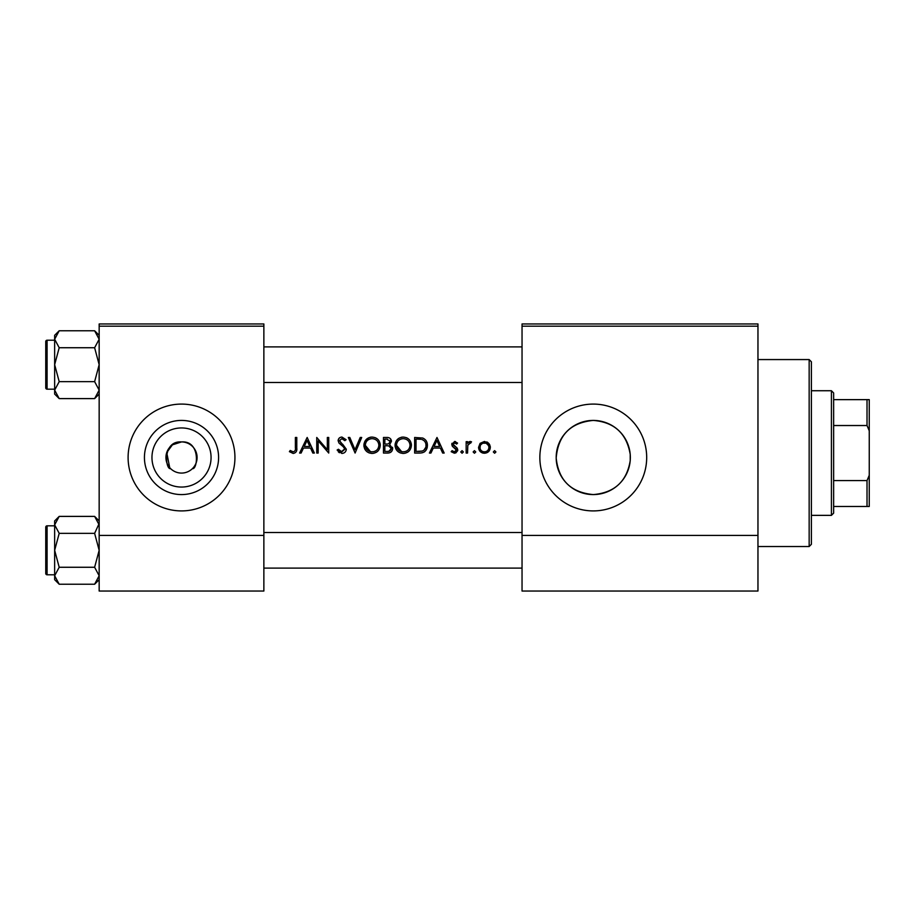 <?xml version="1.0" encoding="UTF-8"?>
<svg xmlns="http://www.w3.org/2000/svg" width="915" height="915" viewBox="0 0 915 915"><rect width="100%" height="100%" fill="white"/><g stroke="black" fill="none" stroke-linecap="round" stroke-linejoin="round"><path stroke-width="1.37" d="M181.513 487.055A29.555 29.555 0 0 1 151.959 457.5A29.555 29.555 0 0 1 181.513 427.946A29.555 29.555 0 0 1 211.068 457.5A29.555 29.555 0 0 1 181.513 487.055M170.613 468.629C165.386 470.024 162.161 440.538 181.513 441.922A15.578 15.578 0 0 0 165.935 457.5A15.578 15.578 0 0 0 181.513 473.078A15.578 15.578 0 0 0 197.091 457.5A15.578 15.578 0 0 0 181.513 441.922C200.865 440.538 197.651 470.001 192.425 468.629L193.042 467.977M181.513 420.42A37.08 37.08 0 0 0 144.433 457.5A37.08 37.08 0 0 0 181.513 494.58A37.08 37.08 0 0 0 218.594 457.5A37.08 37.08 0 0 0 181.513 420.42M181.513 404.087A53.413 53.413 0 0 0 128.1 457.5A53.413 53.413 0 0 0 181.513 510.913A53.413 53.413 0 0 0 234.938 457.5A53.413 53.413 0 0 0 181.513 404.087M593.263 420.42A37.08 37.08 0 0 0 556.183 457.5A37.08 37.08 0 0 0 593.263 494.58C614.491 492.773 626.809 481.462 630.218 460.645L630.218 454.355C626.638 433.447 614.331 422.135 593.263 420.42C570.503 422.627 558.139 435.163 556.194 458.026C558.539 480.318 570.903 492.499 593.263 494.58A37.08 37.08 0 0 0 630.344 457.5A37.08 37.08 0 0 0 593.263 420.42M593.263 404.087A53.413 53.413 0 0 0 539.85 457.5A53.413 53.413 0 0 0 593.263 510.913A53.413 53.413 0 0 0 646.688 457.5A53.413 53.413 0 0 0 593.263 404.087M192.425 468.629C197.651 470.024 200.865 440.538 181.513 441.922L172.409 444.85L166.736 452.57L169.71 467.668M289.392 451.655L293.143 453.451C295.991 452.936 297.203 451.118 296.78 447.984L296.78 437.473L295.385 437.473L295.385 447.835C295.751 449.94 295.03 451.278 293.223 451.85L290.215 450.454L289.392 451.655L290.215 450.454L291.176 451.084M301.104 453.051L303.471 448.053L310.54 448.053L312.839 453.051L314.36 453.051L307.166 437.473L299.582 453.051L301.104 453.051M341.867 453.451C344.509 453.245 345.996 451.85 346.316 449.231L339.522 440.641L341.81 438.662L344.852 440.664L346.122 439.703L341.97 437.073C339.637 437.221 338.367 438.434 338.127 440.71L338.996 443.077L344.36 447.675L344.921 449.208L341.867 451.85L338.447 449.254L337.132 450.043L341.867 453.451M348.318 437.473L355.1 453.051L361.7 437.473L360.201 437.473L355.009 449.745L349.816 437.473L348.318 437.473M395.051 445.331C395.52 450.306 398.254 453.005 403.263 453.451C408.262 452.994 410.984 450.26 411.43 445.25C410.995 440.218 408.227 437.484 403.138 437.073C398.174 437.564 395.474 440.321 395.051 445.331M414.632 437.473L414.632 453.051L419.459 453.051C424.457 453.005 427.111 450.477 427.408 445.456C427.454 441.956 425.887 439.475 422.719 438.033L414.632 437.473M451.175 451.701L454.435 453.245L457.775 449.963L457.237 448.201L453.177 444.393L454.652 442.86L456.619 444.061L457.569 443.089L454.652 441.465L451.781 444.45L452.296 446.2L456.368 450.02L454.366 451.85L452.101 450.649L451.175 451.701L452.101 450.649L454.366 451.85L456.368 450.02L455.487 448.487M462.064 453.245L460.771 451.953L462.064 453.245L463.367 451.953L462.064 450.649L460.771 451.953L462.064 450.649L463.367 451.953M466.158 441.659L466.158 453.051L467.554 453.051L467.805 445.319L471.557 441.853L470.333 441.465L467.554 443.34L467.554 441.659L466.158 441.659M494.626 453.245L493.322 451.953L494.626 453.245L495.919 451.953L494.626 450.649L493.322 451.953L494.626 450.649L495.919 451.953M478.545 447.389C478.865 450.992 480.832 452.948 484.447 453.245C488.027 452.948 489.994 450.992 490.326 447.389L488.77 443.34L484.447 441.465L480.101 443.352L478.545 447.389M474.45 453.245L473.147 451.953L474.45 453.245L475.743 451.953L474.45 450.649L473.147 451.953L474.45 450.649L475.743 451.953M430.931 453.051L433.298 448.053L440.367 448.053L442.666 453.051L444.187 453.051L436.993 437.473L429.41 453.051L430.931 453.051M383.465 437.473L383.465 453.051L387.685 453.051C390.625 452.982 392.283 451.507 392.661 448.625L389.653 444.644L391.46 441.327C391.071 438.594 389.424 437.301 386.507 437.473L383.465 437.473M363.896 445.331C364.364 450.306 367.098 453.005 372.108 453.451C377.106 452.994 379.828 450.26 380.274 445.25C379.839 440.218 377.072 437.484 371.982 437.073C367.018 437.564 364.319 440.321 363.896 445.331M316.75 437.473L316.75 453.051L318.157 453.051L318.157 440.813L328.737 453.051L328.737 437.473L327.341 437.473L327.341 449.734L316.75 437.473M263.863 326.186L99.163 326.186L99.163 323.956L263.863 323.956L263.863 591.044L99.163 591.044L99.163 535.401L263.863 535.401M99.163 326.186L99.163 535.401M757.963 326.186L757.963 591.044L522.042 591.044L522.042 323.956L757.963 323.956L757.963 326.186L522.042 326.186M757.963 535.401L522.042 535.401M486.826 441.934L487.867 442.528M488.77 443.34L489.937 445.216M490.234 446.28L490.326 447.389M489.136 450.958L488.61 451.564M483.257 453.154L482.194 452.856M488.85 448.27L488.93 447.401C488.679 450.134 487.192 451.621 484.435 451.85C481.69 451.621 480.192 450.146 479.94 447.401C480.192 444.656 481.69 443.135 484.435 442.86C487.18 443.135 488.679 444.656 488.93 447.401L488.599 445.662L486.174 443.203L482.708 443.203L480.787 444.747M483.555 451.77L485.316 451.77M487.009 451.084L487.626 450.58M480.272 445.662L480.02 448.281M468.709 442.025L469.898 441.499M470.333 441.465L471.557 441.853M470.79 443.066L470.07 442.86M468.011 444.69L467.805 445.319M454.652 441.465L455.51 441.602M456.619 444.061L455.75 443.237M455.601 443.146L453.6 443.329M453.291 443.821L453.566 445.422L455.19 446.6M453.177 444.393L453.566 445.422M457.237 448.201L457.775 449.963M457.706 450.626L455.716 453.017M455.99 448.933L454.263 447.755M453.2 447.08L452.296 446.2M451.781 444.45L451.964 443.306M436.878 440.504L439.635 446.463L434.065 446.463L436.878 440.504M425.772 440.229L426.218 440.858M426.287 440.973L426.802 442.037M427.294 447.035L426.893 448.544M426.55 449.334L425.864 450.443M424.812 451.564L424.16 452.033M422.902 452.605L421.072 452.971M422.822 439.852L421.906 439.509C424.629 440.515 426.001 442.505 426.013 445.456C426.024 448.167 424.777 450.043 422.272 451.049L416.028 451.45L416.028 439.063L420.797 439.269M419.184 439.12L417.126 439.063M425.967 446.348L425.955 444.484M425.933 444.278L425.772 443.512M425.624 443.043L425.018 441.785M421.22 451.278L423.107 450.706M423.885 450.226L425.807 447.252M417.812 451.45L420.054 451.392M395.086 444.518L395.2 443.706M395.978 441.465L397.362 439.509M397.385 439.486L399.329 438.022M401.273 437.279L402.337 437.107M406.42 437.667L407.781 438.388M411.304 443.729L411.395 444.484M409.051 451.072L407.827 452.09M407.816 452.101L404.865 453.302M403.263 453.451L400.107 452.868M398.677 452.101L397.43 451.072M396.355 449.768L395.646 448.453M395.188 446.852L395.086 446.074M409.909 446.566L410.034 445.25C409.634 449.345 407.358 451.541 403.206 451.85C399.134 451.541 396.881 449.357 396.447 445.319C396.835 441.259 399.089 439.04 403.206 438.662C407.335 438.994 409.611 441.19 410.034 445.25C409.6 441.19 407.335 438.994 403.206 438.662L401.879 438.8M401.902 451.736L404.533 451.736M409.371 448.19L409.806 447.035M396.504 444.404L396.447 445.319L401.662 451.69M401.468 438.891L400.312 439.314M399.146 440.001L398.574 440.458M390.705 439.017L391.368 440.447M392.466 447.309L392.604 447.961M391.837 451.164L391.14 451.918M390.957 452.067L390.328 452.468M389.069 443.34L390.065 441.362C389.538 443.443 388.12 444.335 385.81 444.061L384.86 444.061L384.86 439.063L386.759 439.063L390.065 441.362L389.882 440.447M387.491 439.097L386.759 439.063M385.81 444.061L386.908 444.015M390.499 446.783L388.703 445.845L391.254 448.625C390.705 450.786 389.241 451.724 386.862 451.45L384.86 451.45L384.86 445.662L388.703 445.845L385.798 445.662M388.806 451.301L391.254 448.625L390.979 447.446M386.862 451.45L388.017 451.404M363.93 444.518L364.044 443.706M364.81 441.465L368.848 437.702M370.118 437.279L371.181 437.107M375.059 437.599L376.625 438.388M380.148 443.729L380.24 444.484M377.884 451.072L376.671 452.09M376.66 452.101L373.709 453.302M372.108 453.451L368.951 452.868M367.51 452.101L366.263 451.072M365.199 449.768L364.49 448.453M364.021 446.852L363.93 446.074M378.753 446.566L378.879 445.25C378.478 449.345 376.202 451.541 372.05 451.85C367.967 451.541 365.714 449.357 365.291 445.319C365.68 441.259 367.933 439.04 372.05 438.662C376.179 438.994 378.455 441.19 378.879 445.25C378.444 441.19 376.168 438.994 372.05 438.662L370.724 438.8M370.747 451.736L373.366 451.736M378.204 448.19L378.638 447.035M365.348 444.404L365.291 445.319L370.495 451.69M370.3 438.891L369.157 439.314M367.99 440.001L367.418 440.458M339.385 452.742L338.23 451.713M337.132 450.043L338.447 449.254L339.065 450.203M340.151 451.289L340.769 451.621M341.306 451.793L344.875 448.796M344.921 449.208L342.931 446.246M342.393 445.822L341.547 445.193M338.195 439.966L339.248 438.091M339.259 438.079L340.517 437.324M340.529 437.313L341.226 437.13M341.97 437.073L346.122 439.703M343.697 439.383L341.81 438.662L339.522 440.641L341.066 443.054M342.645 444.198L346.316 449.231M307.051 440.504L309.796 446.463L304.226 446.463L307.051 440.504M296.712 449.871L296.506 451.106M291.668 451.37L293.223 451.85C295.03 451.278 295.751 449.94 295.385 447.835M809.157 359.572L811.388 361.791L811.388 544.299L809.157 546.529L809.157 359.572L757.963 359.572M630.218 454.355L630.218 460.645M99.163 335.313L94.622 330.772L99.163 339.248L94.622 347.734L99.163 364.685L94.622 381.647L99.163 390.133L94.622 398.608L99.163 394.068L94.622 398.608L59.2 398.608L54.648 390.133L59.2 381.647L54.648 364.685L59.2 347.734L54.648 339.248L59.2 330.772L54.648 335.313L54.648 394.068L59.2 398.608M45.75 341.547A1.338 1.338 0 0 1 47.088 340.208L47.088 389.172A1.338 1.338 0 0 1 45.75 387.834L45.75 341.547A1.338 1.338 0 0 1 47.088 340.208L54.648 340.208M47.088 389.172L54.648 389.172M94.622 330.772L59.2 330.772M99.163 339.248L99.072 338.081L99.163 339.248M94.622 347.734L59.2 347.734M94.622 381.647L59.2 381.647M45.75 387.834L45.75 384.723L45.75 387.834M47.088 525.828A1.338 1.338 0 0 0 45.75 527.166L45.75 573.453L45.75 527.166A1.338 1.338 0 0 1 47.088 525.828L54.648 525.828L47.088 525.828L47.088 574.792A1.338 1.338 0 0 1 45.75 573.453M54.648 575.752L54.751 576.919L54.648 575.752L59.2 567.266L54.648 550.315L59.2 533.354L54.648 524.867L59.2 516.392L54.648 520.932L54.648 579.687L59.2 584.228L54.648 575.752M99.163 520.932L94.622 516.392L99.163 524.867L99.072 523.7L94.622 533.354L59.2 533.354M99.163 579.687L94.622 584.228L59.2 584.228M47.088 574.792L54.648 574.792M94.622 516.392L59.2 516.392L54.648 520.932M94.622 533.354L99.163 550.315L94.622 567.266L59.2 567.266M94.622 567.266L99.163 575.752L94.622 584.228M831.415 515.362L831.415 390.728L833.634 392.958L833.634 513.143L831.415 515.362L811.388 515.362M831.415 390.728L811.388 390.728M869.25 506.464L867.02 506.464L867.02 480.581L869.25 475.308L869.25 506.464M833.634 506.464L867.02 506.464M833.634 399.638L869.25 399.638L869.25 475.308M833.634 480.581L867.02 480.581M869.25 430.793L867.02 425.521L867.02 399.638M833.634 425.521L867.02 425.521M45.75 565.893L45.75 550.315M809.157 546.529L757.963 546.529M522.042 346.888L263.863 346.888M522.042 382.493L263.863 382.493M263.863 568.112L522.042 568.112M263.863 532.507L522.042 532.507"/></g></svg>
